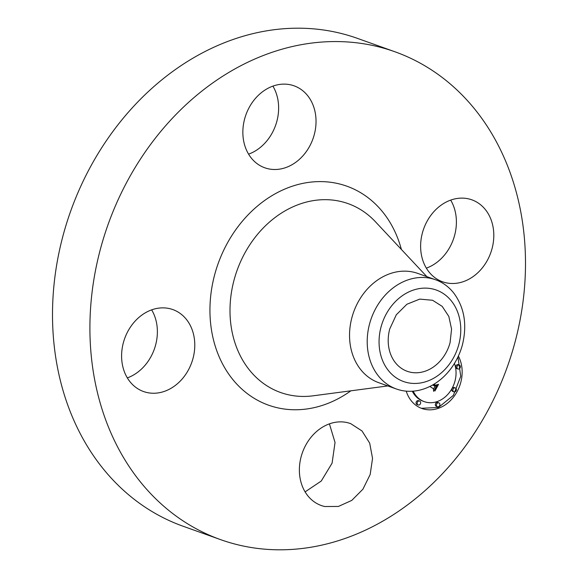 <?xml version="1.0" encoding="UTF-8"?>
<svg xmlns="http://www.w3.org/2000/svg" width="578" height="578" viewBox="0 0 578 578"><rect width="100%" height="100%" fill="white"/><g stroke="black" fill="none" stroke-linecap="round" stroke-linejoin="round"><path stroke-width="0.87" d="M347.234 422.59L350.608 423.573L362.009 430.95L369.689 443.131L372.543 458.376L370.173 474.502L362.912 489.205L351.792 500.389L338.419 506.444L324.692 506.516A43.516 35.605 -70.3 0 1 321.317 505.533A43.516 35.605 -70.3 0 1 301.752 454.604A43.516 35.605 -70.3 0 1 347.234 422.59M329.417 423.855L335.038 442.495L332.083 463.173L321.26 481.033L305.105 491.885M220.521 539.614L183.118 526.247A259.045 211.938 -70.3 0 1 63.11 235.362A259.045 211.938 -70.3 0 1 357.479 38.386L394.882 51.753A259.045 211.938 -70.3 0 1 514.89 342.638A259.045 211.938 -70.3 0 1 220.521 539.614A259.045 211.938 -70.3 0 1 100.514 248.728A259.045 211.938 -70.3 0 1 394.882 51.753M151.646 309.859A43.516 35.605 -70.3 0 1 155.598 345.08A43.516 35.605 -70.3 0 1 127.333 377.889M272.895 86.115A43.516 35.605 -70.3 0 1 248.583 154.145M450.667 200.111A43.516 35.605 -70.3 0 1 454.619 235.333A43.516 35.605 -70.3 0 1 426.354 268.141M123.381 342.667A43.516 35.605 -70.3 0 1 172.836 309.577A43.516 35.605 -70.3 0 1 193.001 358.447A43.516 35.605 -70.3 0 1 143.546 391.537A43.516 35.605 -70.3 0 1 123.381 342.667M290.712 84.85A43.516 35.605 -70.3 0 1 294.086 85.833A43.516 35.605 -70.3 0 1 313.652 136.762A43.516 35.605 -70.3 0 1 268.17 168.776A43.516 35.605 -70.3 0 1 264.796 167.793A43.516 35.605 -70.3 0 1 245.231 116.864A43.516 35.605 -70.3 0 1 290.712 84.85M492.023 248.699A43.516 35.605 -70.3 0 1 442.567 281.789A43.516 35.605 -70.3 0 1 422.402 232.92A43.516 35.605 -70.3 0 1 471.858 199.829A43.516 35.605 -70.3 0 1 492.023 248.699M458.368 356.084A34.196 27.975 -70.3 0 1 454.792 395.359A34.196 27.975 -70.3 0 1 421.897 408.494A34.196 27.975 -70.3 0 1 417.208 406.182A34.196 27.975 -70.3 0 1 406.226 391.154M421.333 408.285L438.471 407.468L453.39 395.345L460.753 376.256L457.921 357.038M450.081 342.624A37.715 30.858 -70.3 0 1 407.215 371.3A37.715 30.858 -70.3 0 1 389.745 328.947L396.291 314.793L406.898 304.245L419.736 299.108L432.604 300.271L442.206 306.383L448.824 316.433L451.57 329.077L450.081 342.624M396.465 389.023L378.792 382.708A58.024 47.475 -70.3 0 1 351.915 317.553A58.024 47.475 -70.3 0 1 417.851 273.43L435.523 279.745A58.024 47.475 -70.3 0 1 453.716 292.988C464.416 307.431 467.306 324.735 462.4 344.9A58.024 47.475 -70.3 0 1 396.465 389.023A58.024 47.475 -70.3 0 1 378.272 375.779A58.024 47.475 -70.3 0 1 369.58 323.868A58.024 47.475 -70.3 0 1 435.523 279.745M412.316 391.234A26.942 22.043 109.7 0 0 419.52 399.441A26.942 22.043 109.7 0 0 423.219 401.262L424.339 401.659A26.942 22.043 109.7 0 0 449.164 392.787A26.942 22.043 109.7 0 0 454.438 363.446M454.496 387.694A2.074 1.698 109.7 0 0 454.207 387.556A2.074 1.698 109.7 0 0 451.989 388.756A2.074 1.698 109.7 0 0 452.531 391.313A2.074 1.698 109.7 0 0 452.812 391.458L453.94 391.855A2.074 1.698 109.7 0 0 456.158 390.656A2.074 1.698 109.7 0 0 455.616 388.091A2.074 1.698 109.7 0 0 455.334 387.954A2.074 1.698 109.7 0 0 453.109 389.153A2.074 1.698 109.7 0 0 453.651 391.718A2.074 1.698 109.7 0 0 453.94 391.855M458.513 364.812A2.074 1.698 109.7 0 0 458.231 364.675A2.074 1.698 109.7 0 0 456.006 365.874A2.074 1.698 109.7 0 0 456.548 368.432A2.074 1.698 109.7 0 0 456.837 368.576L457.957 368.974A2.074 1.698 109.7 0 0 460.182 367.774A2.074 1.698 109.7 0 0 459.64 365.209A2.074 1.698 109.7 0 0 459.351 365.072A2.074 1.698 109.7 0 0 457.133 366.271A2.074 1.698 109.7 0 0 457.675 368.836A2.074 1.698 109.7 0 0 457.957 368.974M418.783 400.8A2.074 1.698 109.7 0 0 418.501 400.662A2.074 1.698 109.7 0 0 416.276 401.862A2.074 1.698 109.7 0 0 416.817 404.427A2.074 1.698 109.7 0 0 417.106 404.564L418.226 404.961A2.074 1.698 109.7 0 0 420.444 403.762A2.074 1.698 109.7 0 0 419.903 401.204A2.074 1.698 109.7 0 0 419.621 401.06A2.074 1.698 109.7 0 0 417.395 402.259A2.074 1.698 109.7 0 0 417.945 404.824A2.074 1.698 109.7 0 0 418.226 404.961M438.037 402.599A2.074 1.698 109.7 0 0 437.748 402.461A2.074 1.698 109.7 0 0 435.53 403.661A2.074 1.698 109.7 0 0 436.072 406.226A2.074 1.698 109.7 0 0 436.354 406.363L437.481 406.768A2.074 1.698 109.7 0 0 439.699 405.561A2.074 1.698 109.7 0 0 439.157 403.003A2.074 1.698 109.7 0 0 438.875 402.859A2.074 1.698 109.7 0 0 436.65 404.065A2.074 1.698 109.7 0 0 437.192 406.623A2.074 1.698 109.7 0 0 437.481 406.768M451.505 301.116A48.595 39.759 -70.3 0 1 445.819 368.511A48.595 39.759 -70.3 0 1 388.322 370.455A48.595 39.759 -70.3 0 1 394.008 303.06A48.595 39.759 -70.3 0 1 451.505 301.116M413.219 391.176A26.942 22.043 109.7 0 0 420.64 399.839A26.942 22.043 109.7 0 0 424.339 401.659M432.886 384.854L434.894 386.176L436.86 385.36L433.623 391.328L433.399 388.719L429.873 386.458M434.006 384.197L435.487 385.15L438.565 384.327L434.952 391.003L437.9 384.861L435.357 385.598L433.572 384.449M441.679 378.583L440.978 379.182M432.611 385.013L434.894 386.176M435.133 386.075L433.442 389.196M433.746 384.348L435.487 385.15M437.9 384.861L437.322 384.659M434.996 384.977L434.584 385.093M350.868 390.822A116.286 95.139 -70.3 0 1 243.728 390.735A116.286 95.139 -70.3 0 1 214.698 274.608A116.286 95.139 -70.3 0 1 308.84 182.359A116.286 95.139 -70.3 0 1 401.385 249.458M387.809 385.931L313.153 395.807A100.29 82.047 -70.3 0 1 234.104 279.868A100.29 82.047 -70.3 0 1 375.382 221.699L426.867 276.652M454.207 387.556L455.334 387.954M458.231 364.675L459.351 365.072M418.501 400.662L419.621 401.06M437.748 402.461L438.875 402.859"/></g></svg>
